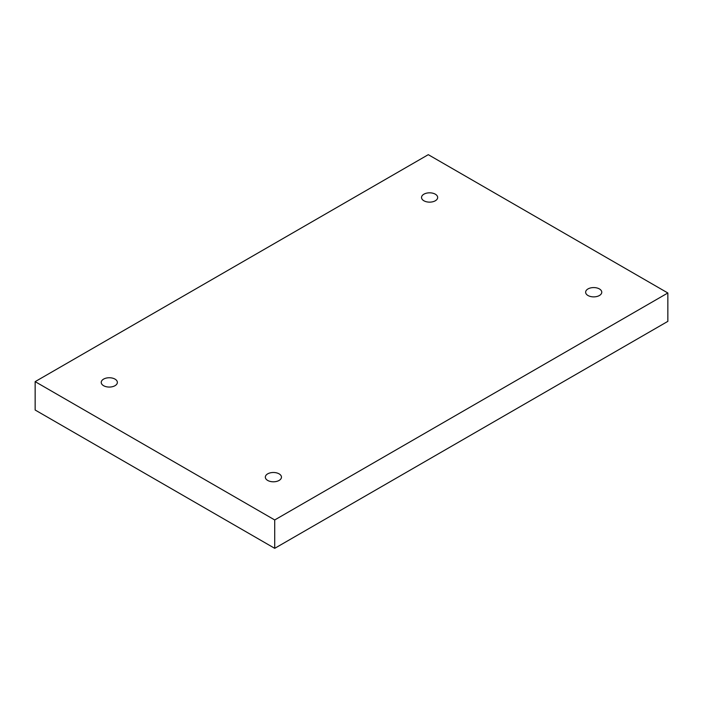 <?xml version="1.0" encoding="UTF-8"?>
<svg xmlns="http://www.w3.org/2000/svg" width="703" height="703" viewBox="0 0 703 703"><rect width="100%" height="100%" fill="white"/><g stroke="black" fill="none" stroke-linecap="round" stroke-linejoin="round"><path stroke-width="1.05" d="M274.715 548.331L667.85 321.359L667.85 292.984L428.285 154.669L35.15 381.641L35.15 410.016L274.715 548.331L274.715 519.956L667.85 292.984M35.15 381.641L274.715 519.956M587.998 288.933A8.067 4.657 180 0 1 596.785 287.922A8.067 4.657 180 0 1 601.768 292.22A8.067 4.657 180 0 1 593.701 296.877A8.067 4.657 180 0 1 585.634 292.22A8.067 4.657 180 0 1 587.998 288.933M267.694 473.857A8.067 4.657 180 0 1 276.49 472.847A8.067 4.657 180 0 1 281.464 477.144A8.067 4.657 180 0 1 273.397 481.801A8.067 4.657 180 0 1 265.33 477.144A8.067 4.657 180 0 1 267.694 473.857M103.596 379.11A8.067 4.657 180 0 1 112.392 378.1A8.067 4.657 180 0 1 117.366 382.406A8.067 4.657 180 0 1 109.299 387.063A8.067 4.657 180 0 1 101.232 382.406A8.067 4.657 180 0 1 103.596 379.11M423.9 194.186A8.067 4.657 180 0 1 432.688 193.176A8.067 4.657 180 0 1 437.67 197.481A8.067 4.657 180 0 1 429.603 202.139A8.067 4.657 180 0 1 421.536 197.481A8.067 4.657 180 0 1 423.9 194.186"/></g></svg>
